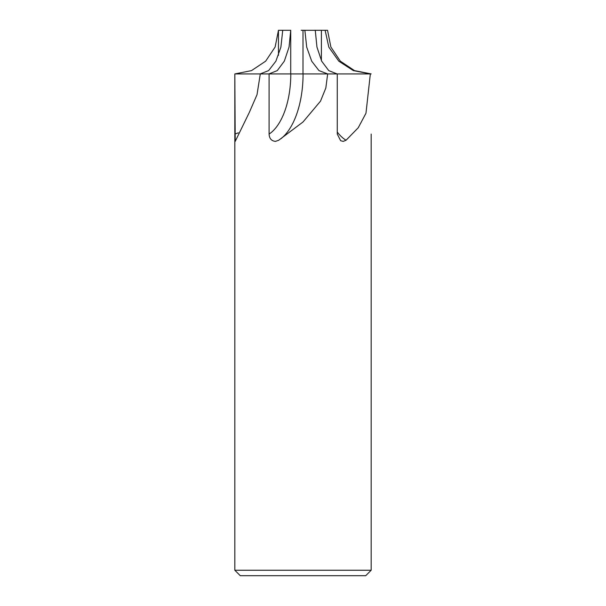 <?xml version="1.0" encoding="UTF-8"?>
<svg xmlns="http://www.w3.org/2000/svg" width="606" height="606" viewBox="0 0 606 606"><rect width="100%" height="100%" fill="white"/><g stroke="black" fill="none" stroke-linecap="round" stroke-linejoin="round"><path stroke-width="0.91" d="M260.292 73.932L257.012 94.71L249.263 112.542L235.219 141.38L234.825 73.932L371.175 73.932L354.487 70.614L340.337 61.168L330.876 47.018L327.543 30.3L325.127 30.3L328.823 47.139L338.845 61.214L353.366 70.614L370.342 73.932L345.799 73.932M325.096 30.3L303 30.315L304.863 30.3L306.712 47.139L311.719 61.221L318.983 70.607L327.664 73.932L325.823 88.037L320.506 101.157L303 121.995L278.434 140.44M278.73 140.251L275.427 141.38C271.473 140.971 269.359 138.539 269.094 134.077L269.094 73.932M370.342 73.932L365.971 113.239L358.229 127.775L346.041 140.251L343.208 141.38L340.655 140.706L337.269 134.077L337.269 73.932M371.175 570.246L365.721 575.7L240.279 575.7L234.825 570.246L371.175 570.246L371.175 134.077M370.372 73.932L371.175 73.932M301.174 30.3L305.045 30.3M278.487 30.3L282.752 30.3L278.487 30.3L282.737 30.3L280.889 47.139L275.874 61.221L268.617 70.607L260.133 73.932L268.912 73.932L277.253 70.614L284.328 61.168L289.062 47.018L290.728 30.3L290.721 73.932L337.087 73.932L328.74 70.614L321.665 61.168L316.938 47.018L315.271 30.3M321.157 30.3L320.453 30.3M315.271 73.932L314.317 73.932M279.889 30.308L278.571 30.3M282.737 30.3L290.728 30.3M234.825 570.246L234.825 73.932L251.513 70.614L265.663 61.168L275.124 47.018L278.457 30.3L278.457 55.381M303.068 73.932A69.402 34.512 -90 0 1 280.813 138.804M337.269 132.063A69.402 34.89 -90 0 0 346.041 140.251M290.797 73.932A63.266 31.467 -90 0 1 269.094 134.077M303 30.3L302.992 73.932M238.302 132.828A63.266 63.266 -90 0 1 234.825 134.077M321.4 30.315L321.4 60.623"/></g></svg>
